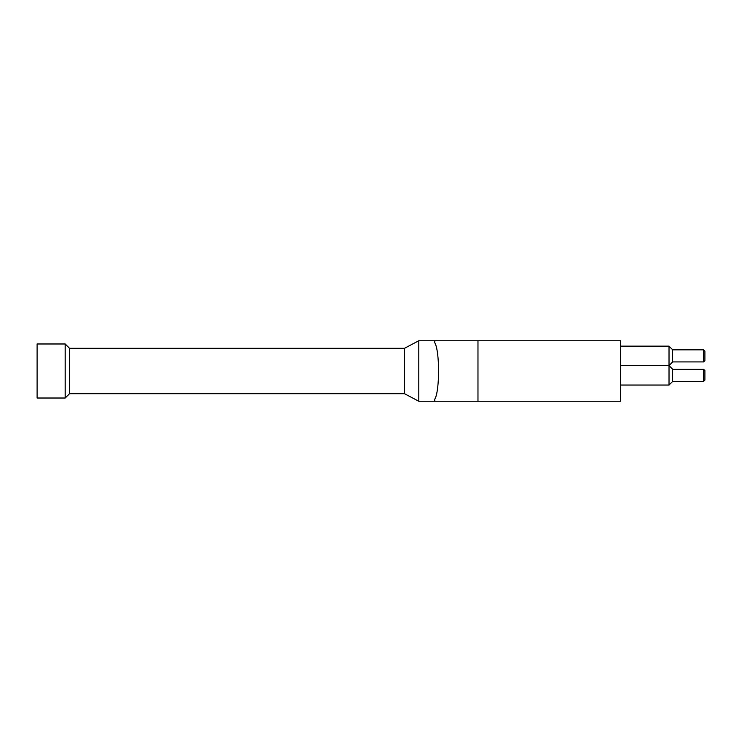 <?xml version="1.0" encoding="UTF-8"?>
<svg xmlns="http://www.w3.org/2000/svg" width="742" height="742" viewBox="0 0 742 742"><rect width="100%" height="100%" fill="white"/><g stroke="black" fill="none" stroke-linecap="round" stroke-linejoin="round"><path stroke-width="1.11" d="M418.794 340.745L434.756 340.745L434.756 342.739L434.756 340.745L620.618 340.745L620.618 401.255L418.794 401.255L418.794 340.745L404.501 348.304L404.501 393.696L69.516 393.696L65.194 398.018L37.1 398.018L37.1 343.982L65.194 343.982L65.194 398.018M669.024 365.593L672.484 362.142L669.024 365.593L672.484 362.142L672.484 349.603L669.024 346.143L669.024 385.052L672.484 381.592L672.484 369.052L669.024 365.593L620.618 365.593M620.618 346.143L669.024 346.143M704.9 351.114L703.601 349.825L703.601 361.92L704.9 360.631L704.9 351.114L703.601 349.825L704.9 351.114M672.484 349.825L703.601 349.825M704.9 380.08L704.9 370.564L703.601 369.275L703.601 381.369L704.9 380.08M672.484 369.275L703.601 369.275M404.501 348.304L69.516 348.304L69.516 393.696M434.756 399.261L434.756 401.255L434.756 399.261C439.83 391.09 439.83 350.91 434.756 342.739M477.978 340.745L477.978 401.255M620.618 385.052L669.024 385.052M704.9 360.631L703.601 361.92L704.9 360.631M672.484 361.92L703.601 361.92M672.484 381.369L703.601 381.369M69.516 348.304L65.194 343.982M418.794 401.255L404.501 393.696"/></g></svg>
